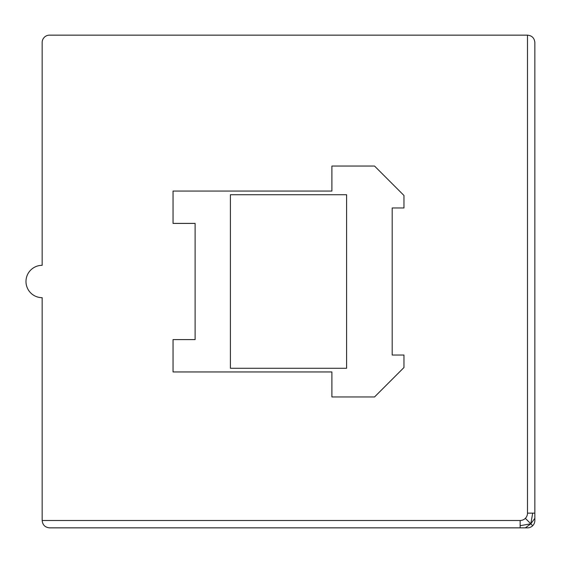 <?xml version="1.0" encoding="UTF-8"?>
<svg xmlns="http://www.w3.org/2000/svg" width="563" height="563" viewBox="0 0 563 563"><rect width="100%" height="100%" fill="white"/><g stroke="black" fill="none" stroke-linecap="round" stroke-linejoin="round"><path stroke-width="0.84" d="M527.496 513.139A7.354 7.354 0 0 1 525.342 518.34L530.818 523.808L520.142 525.694L520.142 520.494L42.162 520.494L42.162 297.679A16.179 16.179 0 0 1 25.982 281.5A16.179 16.179 0 0 1 42.162 265.321L42.162 42.506A7.354 7.354 0 0 1 49.516 35.152L527.496 35.152L527.496 513.139L534.85 513.139L534.85 42.506C534.407 38.052 531.958 35.603 527.496 35.152M525.342 518.34A7.354 7.354 0 0 1 520.142 520.494M42.162 520.494C42.605 524.948 45.054 527.397 49.516 527.848L525.342 527.848L530.818 523.808L532.697 525.694A7.354 7.354 0 0 0 534.85 520.494L534.85 518.34L530.818 523.808L532.697 513.139M534.85 518.34L534.85 513.139M525.342 527.848L527.496 527.848A7.354 7.354 0 0 0 532.697 525.694M403.96 207.965L392.193 207.965L403.96 207.965L403.96 195.467L374.543 166.05L331.889 166.05L331.889 191.054L173.052 191.054L173.052 223.405L195.115 223.405L195.115 339.595L173.052 339.595L173.052 371.946L331.889 371.946L331.889 396.95L374.543 396.95L403.96 367.533L403.96 355.035L392.193 355.035L403.96 355.035M520.142 527.848L520.142 525.694M230.415 194.728L230.415 368.272L346.597 368.272L346.597 194.728L230.415 194.728M392.193 355.035L392.193 207.965"/></g></svg>
